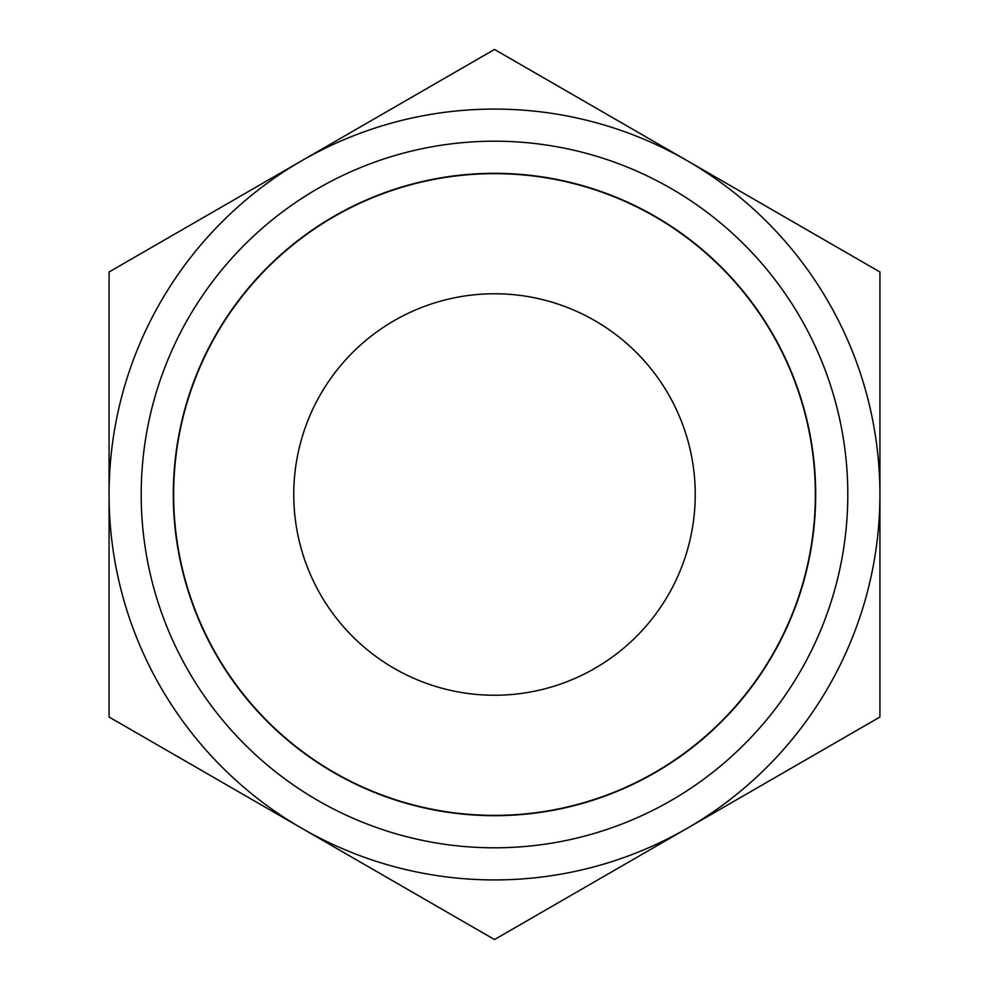 <?xml version="1.0" encoding="UTF-8"?>
<svg xmlns="http://www.w3.org/2000/svg" width="989" height="989" viewBox="0 0 989 989"><rect width="100%" height="100%" fill="white"/><g stroke="black" fill="none" stroke-linecap="round" stroke-linejoin="round"><path stroke-width="1.48" d="M109.074 271.975L301.793 160.713A385.426 385.426 0 0 0 109.074 494.5L109.074 271.975M494.5 49.45L687.207 160.713A385.426 385.426 0 0 0 301.793 160.713L494.5 49.45M879.926 271.975L879.926 494.5A385.426 385.426 0 0 0 687.207 160.713L879.926 271.975M879.926 494.5L879.926 717.025L687.207 828.288A385.426 385.426 0 0 0 879.926 494.5M687.207 828.288L494.5 939.55L301.793 828.288A385.426 385.426 0 0 0 687.207 828.288M301.793 828.288L109.074 717.025L109.074 494.5A385.426 385.426 0 0 0 301.793 828.288M494.5 695.242A200.742 200.742 0 0 0 668.341 394.129A200.742 200.742 0 0 0 320.659 394.129A200.742 200.742 0 0 0 494.5 695.242M494.5 847.808A353.308 353.308 0 0 0 800.472 317.852A353.308 353.308 0 0 0 188.528 317.852A353.308 353.308 0 0 0 494.5 847.808M494.5 815.69A321.19 321.19 0 0 0 772.656 333.911A321.19 321.19 0 0 0 216.344 333.911A321.19 321.19 0 0 0 494.5 815.69M494.5 815.369A320.869 320.869 0 0 0 772.372 334.072A320.869 320.869 0 0 0 216.628 334.072A320.869 320.869 0 0 0 494.5 815.369"/></g></svg>
